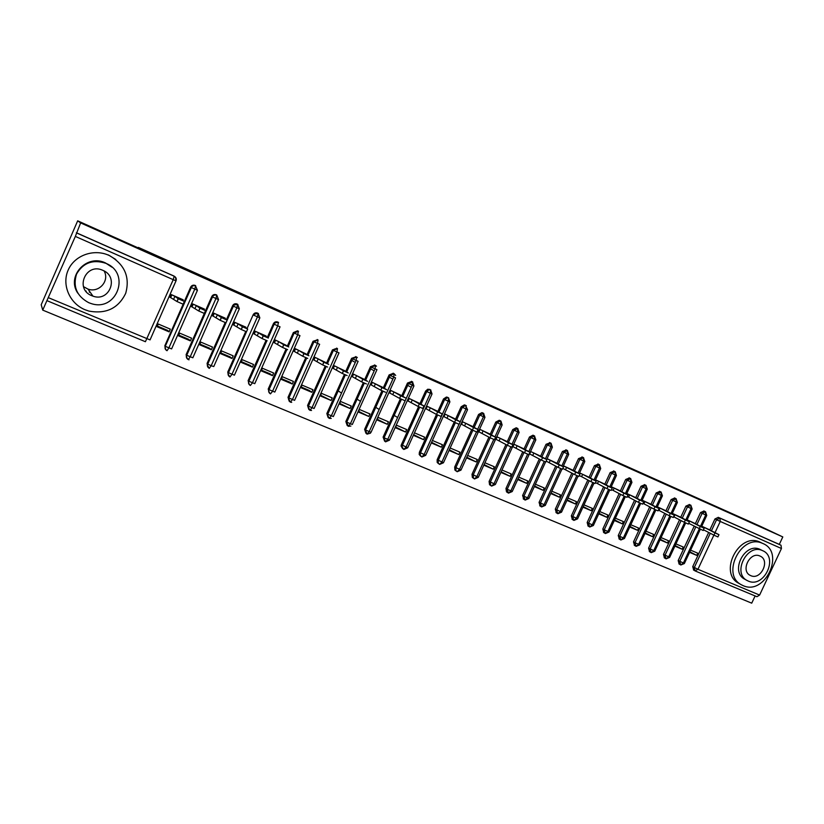 <?xml version="1.0" encoding="UTF-8"?>
<svg xmlns="http://www.w3.org/2000/svg" width="824" height="824" viewBox="0 0 824 824"><rect width="100%" height="100%" fill="white"/><g stroke="black" fill="none" stroke-linecap="round" stroke-linejoin="round"><path stroke-width="1.24" d="M42.724 310.112L75.345 236.416L80.639 222.913L77.683 220.832L41.2 304.756L42.724 310.112L751.725 603.168L755.114 595.948M169.116 331.856L157.075 326.747L158.27 324.017L170.31 329.137L169.116 331.856L167.632 330.403L157.384 326.057M190.385 340.868L178.509 335.832L179.704 333.123L191.57 338.17L190.385 340.868L188.727 339.344L178.818 335.141M211.346 349.747L199.645 344.782L200.829 342.094L212.53 347.069L211.346 349.747L209.512 348.15L199.944 344.102M232.007 358.502L220.472 353.609L221.656 350.942L233.182 355.844L232.007 358.502L230.009 356.844L220.77 352.929M252.381 367.133L240.999 362.313L242.184 359.666L253.545 364.486L252.381 367.133L250.218 365.413L241.308 361.633M272.466 375.641L261.249 370.893L262.413 368.256L273.63 373.014L272.466 375.641L270.148 373.859L261.548 370.213M292.262 384.025L281.211 379.349L282.375 376.733L293.426 381.43L292.262 384.025L289.801 382.192L281.509 378.679M311.802 392.306L300.894 387.682L302.048 385.096L312.955 389.721L311.802 392.306L309.185 390.411L301.193 387.023M331.063 400.464L320.309 395.911L321.463 393.336L332.206 397.899L331.063 400.464L320.598 395.252M350.066 408.519L339.457 404.017L340.6 401.463L351.209 405.974L350.066 408.519L339.746 403.369M368.802 416.46L358.337 412.021L359.48 409.487L369.945 413.936L368.802 416.46L358.636 411.372M387.301 424.288L376.97 419.921L378.103 417.397L388.423 421.785L387.301 424.288L377.258 419.272M405.542 432.023L395.355 427.708L396.478 425.205L406.665 429.531L405.542 432.023L395.644 427.069M414.616 432.909L424.659 437.173L423.546 439.645L413.782 434.753M432.507 440.51L442.426 444.723L441.303 447.174L431.673 442.344M450.162 448.009L459.947 452.16L458.834 454.601L449.338 449.832M467.651 455.435L477.251 459.514L476.138 461.934L466.827 457.248M484.924 462.769L494.318 466.765L493.226 469.175L484.1 464.571M501.971 470.01L511.179 473.924L510.087 476.313L501.147 471.802M518.79 477.158L527.813 480.989L526.732 483.369L517.987 478.929M535.404 484.213L544.242 487.973L543.16 490.332L534.601 485.975M551.812 491.186L560.464 494.863L559.393 497.202L551.009 492.937M568.004 498.067L576.481 501.662L575.409 503.989L567.211 499.808M584 504.865L592.301 508.387L591.241 510.695L583.207 506.585M599.8 511.57L607.927 515.021L606.866 517.317L599.007 513.29M615.404 518.193L623.356 521.582L622.305 523.858L614.611 519.903M630.813 524.744L638.6 528.05L637.549 530.316L630.03 526.433M646.026 531.212L653.659 534.446L652.608 536.702L645.254 532.891M661.064 537.598L668.532 540.771L667.491 543.006L660.292 539.267M675.917 543.902L683.23 547.012L682.19 549.237L675.144 545.57M77.683 220.832L142.655 249.909L138.36 247.396L138.144 247.89M138.36 247.396L759.944 526.124L782.8 536.929L779.298 544.396L718.291 517.348L779.298 544.396M341.538 393.079L338.159 390.834M360.479 401.35L357.08 399.146M379.164 409.497L375.765 407.324M397.601 417.531L394.191 415.368M781.008 545.231L781.451 548.506L759.604 595.072L756.937 596.71L695.528 571.094M690.594 550.144L697.753 553.182L696.723 555.386L689.832 551.792M145.415 341.713L47.112 300.719L145.415 341.713L173.236 279.676L75.345 236.416M48.657 297.783L150.05 339.9L176.017 280.84L173.236 279.676L174.194 276.215L76.581 232.945L173.926 276.019C175.646 277.122 176.182 278.615 175.553 280.51M80.639 222.913L782.8 536.929M708.805 529.461L701.739 526.217L704.273 527.411L703.222 530.532L688.689 523.312M689.564 552.358L696.723 555.386M693.715 570.084L692.737 566.624L708.661 532.448M709.814 529.986L714.954 518.955L718.291 517.348M76.364 232.749L173.71 275.916M165.645 349.603L164.831 345.781L190.632 287.174C191.632 285.392 193.125 284.805 195.103 285.392L195.679 285.722M182.897 300.564L183.227 299.812L171.227 294.58L170.022 297.309L170.661 297.598L170.094 297.155M187.017 358.574L186.1 354.681L211.778 296.516C212.767 294.755 214.24 294.158 216.187 294.745L216.661 295.002M204.125 309.731L204.414 309.072L192.589 303.901L191.395 306.621L192.023 306.899L191.456 306.477M208.081 367.401L207.071 363.446L225.158 322.565M226.415 319.722L232.605 305.725C233.594 303.974 235.046 303.387 236.972 303.963L237.889 304.468L236.972 303.963M225.034 318.785L225.302 318.188L213.643 313.099L212.448 315.798L213.076 316.066L212.51 315.664M228.825 376.094L227.743 372.098L245.727 331.536M247.025 328.622L253.143 314.809C254.122 313.068 255.564 312.481 257.459 313.048L258.458 313.594L257.459 313.048M245.655 327.715L245.892 327.179L234.397 322.163L233.213 324.831L233.831 325.109L233.264 324.718M249.27 384.643L248.117 380.626L266.008 340.374M267.326 337.407L273.393 323.76C274.361 322.029 275.783 321.442 277.657 321.999L278.594 322.503M265.967 336.532L266.193 336.038L254.863 331.094L253.679 333.751L254.286 334.019L253.73 333.648M269.417 393.069L268.212 389.031L286.01 349.088M287.349 346.08L293.354 332.587L297.577 330.826L298.463 331.31M286 345.235L275.031 339.9L273.856 342.537L274.464 342.794L273.898 342.444M289.286 401.37L288.029 397.322L305.725 357.668M307.084 354.629L313.038 341.291L317.662 339.776M305.745 353.815L294.92 348.583L293.756 351.199L294.343 351.457L293.797 351.117M308.866 409.549L307.568 405.49L325.181 366.124M326.541 363.075L332.453 349.87L336.995 348.346M325.223 362.282L314.531 357.153L313.377 359.748L313.954 360.006L313.408 359.666M328.179 417.613L326.84 413.555L344.37 374.467M345.73 371.408L351.601 358.327L356.061 356.792M344.432 370.635L333.875 365.599L332.721 368.173L333.298 368.421L332.752 368.101M347.223 425.555L345.853 421.507L363.291 382.686M364.661 379.637L370.481 366.68L374.879 365.125M363.374 378.886L352.95 373.921L351.807 376.486L352.373 376.733L351.838 376.413M366.062 433.445L364.61 429.356L381.965 390.792M383.335 387.754L389.113 374.91L393.439 373.354M382.058 387.012L371.768 382.14L370.625 384.684L371.191 384.932L370.656 384.612M384.633 441.211L383.108 437.101L400.382 398.795M401.752 395.757L407.489 383.036L411.753 381.471M400.485 395.046L390.339 390.246L389.196 392.77L389.752 393.017L389.227 392.708M402.699 448.699L401.072 446.011L401.36 444.733L418.561 406.675M419.921 403.667L425.617 391.05L427.749 389.227L429.819 389.484M418.674 402.957L408.653 398.25L407.519 400.752L408.065 400.989L407.55 400.691M420.683 456.197L419.2 454.467L419.375 452.273L436.493 414.441L425.617 408.57M437.843 411.464L443.508 398.96L446.423 397.044L447.659 397.384M436.607 410.774L426.719 406.139M425.596 408.622L426.132 408.858L427.254 406.366L430.344 407.818L429.222 410.311M413.493 435.391L423.546 439.645M438.43 463.603L437.183 462.418L437.153 459.71L454.199 422.104M455.538 419.169L461.162 406.768L464.376 404.883L465.251 405.181M454.312 418.489L444.548 413.916M443.425 416.388L443.961 416.625L443.456 416.336M431.385 442.972L441.303 447.174M455.94 470.906L454.91 470.051L454.693 467.043L471.678 429.664M472.997 426.77L478.579 414.462L481.937 412.628L483.049 413.195M471.792 426.101L462.151 421.6M461.028 424.061L461.553 424.288L461.059 424.01M449.049 450.46L458.834 454.601M473.501 478.208L472.368 477.467L472.008 474.284L488.92 437.132M490.218 434.269L495.78 422.063L499.2 420.261L500.106 420.714M489.034 433.62L479.578 429.211M466.538 457.866L476.138 461.934M490.435 485.284L489.559 484.718L489.096 481.432L505.946 444.497M507.234 441.674L512.755 429.572L516.205 427.78L516.967 428.161M506.049 441.036L496.779 436.73M483.822 465.189L493.226 469.175M507.203 492.288L506.513 491.846L505.967 488.498L522.746 451.779M524.013 448.987L529.502 436.978L532.974 435.206L533.622 435.536M522.849 448.359L513.774 444.146M500.868 472.409L510.087 476.313M523.776 499.2L522.622 495.461L539.329 458.968M540.585 456.208L546.044 444.291L550.082 442.818M539.442 455.6L530.543 451.47M517.709 479.547L526.732 483.369M540.153 506.029L539.071 502.341L555.706 466.065M556.952 463.346L562.38 451.511L566.335 450.017M555.809 462.738L547.095 458.7M546.168 461.131L558.136 467.373L559.249 464.963L563.534 466.848L555.345 462.48M534.323 486.582L543.16 490.332M556.334 512.775L555.304 509.139L571.866 473.069M573.102 470.38L578.5 458.638L582.393 457.135M571.98 469.783L563.441 465.838M550.731 493.535L559.393 497.202M572.33 519.439L571.341 515.845L587.831 480.001M589.057 477.333L594.423 465.673L598.255 464.159M587.945 476.746L579.581 472.883L582.671 474.325L581.59 476.674L579.262 475.572M566.933 500.405L575.409 503.989M588.12 526.031L587.172 522.467L603.601 486.829M604.806 484.203L610.141 472.626L613.911 471.101M603.714 483.626L595.525 479.836L598.533 481.257L597.462 483.585L595.495 482.658M582.939 507.182L591.241 510.695M603.724 532.541L602.818 529.008L619.164 493.586M620.369 490.98L625.674 479.486L629.392 477.951M619.288 490.414L611.264 486.716L614.199 488.096L613.138 490.404L611.511 489.652M598.739 513.877L606.866 517.317M619.267 539.03L618.258 535.476L634.542 500.261M635.737 497.686L641.01 486.273L644.677 484.728M634.665 497.119L626.806 493.504L629.68 494.853L628.619 497.15L627.342 496.553M614.344 520.49L622.305 523.858M634.511 545.385L633.522 541.852L649.734 506.853M650.909 504.298L656.161 492.968L659.777 491.423M649.858 503.752L642.164 500.209L644.965 501.528L643.904 503.804L642.967 503.361M629.752 527.02L637.549 530.316M649.559 551.668L648.591 548.166L664.731 513.373M665.905 510.839L671.127 499.581L674.691 498.036M664.855 510.293L657.325 506.822L660.065 508.12L659.004 510.386L658.397 510.097M644.986 533.468L652.608 536.702M664.432 557.869L663.485 554.398L679.553 519.8M680.717 517.297L685.908 506.121L689.431 504.566M679.687 516.761L672.312 513.373M660.024 539.844L667.491 543.006M679.12 563.997L678.193 560.547L694.199 526.165M695.353 523.673L700.524 512.579L703.995 511.024M694.333 523.147L687.113 519.831L689.709 521.056L689.379 521.767M674.887 546.137L682.19 549.237M700.472 526.309L705.725 515.031L705.437 511.725L703.82 510.932L705.396 511.704L702.11 513.362L700.524 512.579M705.55 511.776L706.755 515.443L702.11 513.362L696.939 524.486M678.935 563.894L680.706 564.924L683.312 563.173L699.308 528.812M680.706 564.924L679.738 561.443L695.775 526.979M411.248 387.29L407.705 385.395M392.852 379.102L389.319 377.196M374.199 370.81L370.676 368.884M355.298 362.385L351.786 360.449M685.815 519.923L691.089 508.573L690.842 505.256L689.245 504.473M690.955 505.308L687.484 506.894L685.908 506.121M664.226 557.755L665.988 558.785L668.573 557.014L684.641 522.447M665.988 558.785L664.999 555.273L681.108 520.614M670.983 513.455L676.288 502.022L676.061 498.705L674.495 497.933M676.174 498.757L672.672 500.343L671.127 499.581M649.333 551.534L651.094 552.574L653.659 550.772L669.799 515.999M651.094 552.574L650.085 549.041L666.266 514.166M655.966 506.914L661.301 495.399L661.106 492.072L659.561 491.31M661.219 492.134L657.676 493.72L656.161 492.968M634.253 545.251L636.025 546.291L638.569 544.458L654.781 509.479M640.763 500.292L646.129 488.694L645.965 485.357L644.44 484.605M646.088 485.418L642.504 487.015L641.01 486.273M618.989 538.875L620.76 539.926L623.284 538.072L639.568 502.867M625.365 493.597L630.762 481.906L630.628 478.559L629.134 477.827M630.762 478.62L627.136 480.217L625.674 479.486M603.539 532.428L605.31 533.478L607.813 531.604L624.17 496.182M609.781 486.809L615.209 475.026L615.106 471.678L613.643 470.957M615.24 471.74L616.434 475.51L610.141 472.626M587.893 525.887L589.654 526.948L592.147 525.053L608.576 489.404M589.654 526.948L588.552 523.302L605.022 487.592M594.001 479.939L599.46 468.073L599.388 464.715L597.956 463.994M599.522 464.777L595.834 466.384L594.423 465.673M572.041 519.264L573.813 520.346L576.285 518.42L592.796 482.545M573.813 520.346L572.69 516.669L589.222 480.742M578.015 472.986L583.505 461.018L583.474 457.66L582.063 456.949M583.619 457.722L579.88 459.329L578.5 458.638M555.984 512.559L557.776 513.661L560.217 511.704L576.81 475.603M557.776 513.661L556.633 509.953L573.236 473.8M561.824 465.941L567.355 453.88L567.355 450.512L565.975 449.822M567.499 450.584L563.729 452.191L562.38 451.511M539.71 505.751L541.533 506.884L543.953 504.896L560.619 468.557M541.533 506.884L540.359 503.145L557.034 466.786M545.426 458.803L550.999 446.649L551.029 443.271L549.68 442.601M551.184 443.343L547.363 444.96L546.044 444.291M523.23 498.85L525.073 500.024L527.473 498.005L544.231 461.43M525.073 500.024L523.879 496.254L540.637 459.668M528.823 451.583L534.426 439.326L534.488 435.947L533.179 435.278M534.652 436.02L530.79 437.637L529.502 436.978M506.513 491.846L508.408 493.071L510.787 491.032L527.618 454.209M508.408 493.071L507.193 489.271L524.013 452.469M512.003 444.27L517.637 431.91L517.74 428.521L516.463 427.872M517.905 428.593L514.011 430.21L512.755 429.572M489.559 484.718L491.537 486.036L493.885 483.966L510.798 446.886M491.537 486.036L490.754 485.501L490.29 482.205L507.182 445.176M494.956 436.854L500.632 424.391L500.776 420.992L499.529 420.364M500.941 421.074L502.135 424.978L495.78 422.063M472.368 477.467L474.428 478.909L476.756 476.797L493.761 439.47M474.428 478.909L473.532 478.229L473.161 475.046L490.126 437.791M477.683 429.345L483.4 416.769L483.585 413.37L482.37 412.752M483.76 413.463L479.774 415.08L478.579 414.462M454.91 470.051L457.114 471.678L459.411 469.546L476.499 431.951M457.114 471.678L456.043 470.803L455.816 467.785L472.852 430.303M460.214 421.837L459.102 424.288L454.57 422.31L455.713 419.797L460.235 421.775L465.941 409.054L466.168 405.655L464.993 405.048M466.343 405.738L465.539 405.48L467.548 409.683L461.162 406.768M437.183 462.418L439.553 464.365L441.829 462.192L459.019 424.329M439.553 464.365L438.275 463.16L438.234 460.431L455.353 422.712M419.2 454.467L421.775 456.949L424.02 454.745L448.256 401.237L448.514 397.827L447.381 397.24M448.699 397.92L447.545 397.621L444.62 399.547L443.508 398.96M421.775 456.949L420.25 455.188L420.425 452.984L437.616 415.008M401.072 446.011L403.75 449.43L405.964 447.195L430.324 393.316L430.622 389.896L429.531 389.33M430.828 389.999L428.83 389.783L430.622 389.896L432.034 393.985L425.617 391.05M403.75 449.43L402.081 446.721L402.369 445.434L419.653 407.2M383.108 437.101L384.077 437.781L385.478 441.818L387.671 439.542L412.154 385.282L412.494 381.862L411.433 381.306M412.7 381.965L408.519 383.582L402.771 396.344L408.519 383.593C408.539 384.612 407.437 382.182 412.494 381.862L413.916 385.972L407.489 383.036M385.478 441.818L385.478 441.818C383.85 439.759 383.387 438.419 384.077 437.791L401.442 399.29L384.077 437.781L389.505 440.057L413.895 386.023M364.61 429.356L365.537 430.025L366.927 434.073L369.121 431.797L393.738 377.145L394.119 373.715L393.099 373.179M384.314 388.32L390.102 375.445C389.577 376.558 390.617 372.994 394.119 373.715L395.685 375.425L394.109 373.705L390.102 375.445L389.113 374.91M366.968 434.094L366.968 434.094C365.32 432.373 364.857 431.014 365.557 430.035L382.985 391.266M376.949 369.688L352.312 424.494L346.78 422.187C347.625 422.784 344.525 421.352 348.202 426.276L350.324 423.927L375.064 368.884L375.497 365.454L374.518 364.939M376.97 369.646L371.469 367.216C372.747 367.329 368.719 366.639 375.497 365.454L376.496 366.196L375.487 365.454L371.439 367.195L370.481 366.68M326.84 413.555L329.178 418.334L331.269 415.966L356.133 360.521L356.617 357.091L355.68 356.586M358.121 361.314L352.559 358.852C353.774 358.893 350.138 357.977 356.617 357.091L357.328 357.534L356.596 357.08L352.507 358.831L351.601 358.327M329.178 418.334L329.178 418.334C327.468 416.429 326.984 415.059 327.736 414.235L345.308 374.889M307.568 405.49L309.886 410.29L311.946 407.88L336.944 352.033L337.469 348.603L336.583 348.119M339.004 352.857L333.39 350.385C333.452 349.283 334.812 348.686 337.469 348.603L333.318 350.344L332.453 349.87M309.886 410.29L309.896 410.301C308.145 408.251 307.651 406.871 308.433 406.16L326.088 366.526M288.029 397.322L290.336 402.143L292.355 399.692L317.487 343.433L318.064 339.993L317.209 339.529M319.63 344.298L313.944 341.795C312.976 341.373 314.356 340.776 318.064 339.993L313.862 341.744L313.038 341.291M290.336 402.143L290.336 402.143C288.565 400.186 288.081 398.795 288.863 397.982L306.59 358.038M268.212 389.031L268.923 389.618C268.294 391.472 268.809 392.883 270.478 393.851L272.497 391.39L297.742 334.709L298.37 331.269L297.577 330.826M286.824 349.428L268.923 389.618L274.814 392.08L299.967 335.646L294.23 333.081C294.487 331.804 295.878 331.197 298.37 331.269L294.127 333.02L293.354 332.587M248.117 380.626L248.776 381.193C248.148 383.067 248.673 384.489 250.362 385.467L252.35 382.964L277.729 325.871L278.409 322.421L277.657 321.999M266.78 340.683L248.776 381.193L254.75 383.685L280.036 326.84L274.227 324.244C274.464 322.957 275.855 322.359 278.409 322.421L278.399 322.411C276.524 321.854 275.092 322.442 274.124 324.182L273.393 323.76M250.393 385.488L250.393 385.488C248.621 383.829 248.117 382.429 248.879 381.265L266.904 340.724M227.743 372.098L228.351 372.654C227.712 374.539 228.258 375.971 229.968 376.959L231.915 374.415L257.428 316.89L258.149 313.439C256.243 312.873 254.801 313.46 253.823 315.211L253.143 314.809M229.999 376.98L229.999 376.98C227.929 374.127 227.414 372.706 228.464 372.736L246.469 331.794M207.071 363.446L207.627 363.981C206.989 365.887 207.545 367.329 209.286 368.338L211.181 365.753L236.838 307.795L237.611 304.334C235.685 303.757 234.222 304.344 233.233 306.106L232.605 305.725M186.1 354.681L186.605 355.185C185.967 357.101 186.533 358.574 188.294 359.583L190.148 356.957L215.94 298.556L216.784 295.105L216.187 294.745M218.525 299.637L192.837 357.791L186.739 355.298L212.489 296.959L218.545 299.617L216.774 295.095C214.817 294.508 213.344 295.105 212.345 296.877L211.778 296.516M188.315 359.604L188.325 359.604C184.617 355.309 187.233 356.349 186.739 355.298L212.489 296.959C213.189 295.342 214.621 294.724 216.784 295.105L216.444 294.868M195.34 285.506L197.441 290.285L171.598 348.913L165.418 346.379C164.635 347.666 165.171 349.108 167.025 350.725L168.817 348.037L194.742 289.193L195.648 285.732L195.103 285.392M718.95 534.714L717.91 536.929L713.944 535.167L714.995 532.912L718.961 534.673L708.383 529.245M713.944 535.167L703.552 529.811M714.995 532.912L704.273 527.411M699.216 528.761L700.276 526.485L704.273 528.266M700.276 526.485L689.709 521.056M693.901 522.931L703.974 528.102M689.389 521.819L688.339 524.064L684.311 522.282L685.383 519.985L689.41 521.777L679.254 516.545M684.311 522.282L673.641 516.741M685.383 519.985L672.302 513.383M674.98 514.629L673.929 516.885M674.331 515.247L673.28 517.503L669.232 515.711L670.293 513.414L674.351 515.206L664.422 510.066M669.232 515.711L659.004 510.386M670.293 513.414L660.065 508.12M659.097 508.604L658.036 510.87L653.957 509.067L655.029 506.75L659.107 508.552L649.415 503.526M653.957 509.067L643.904 503.804M655.029 506.75L644.965 501.528M743.073 585.606C764.991 595.958 785.478 552.337 762.808 543.48L762.406 543.304C741.373 533.396 720.66 574.699 741.528 584.855L743.073 585.606M747.018 580.446L744.917 579.282C729.559 572.083 744.721 541.883 759.955 549.351L761.201 549.979M748.233 581.044C764.054 588.583 778.896 556.962 762.488 550.617L762.406 550.576C747.131 543.098 731.928 573.401 747.317 580.611L748.233 581.044M759.955 556.035C750.046 551.122 740.21 570.867 750.283 575.42L750.767 575.646C760.933 580.518 770.543 560.196 760.016 556.056L759.955 556.035M760.161 542.171L759.759 541.996C738.778 532.108 718.137 573.267 738.953 583.402L741.528 584.855M104.092 270.952C109.891 280.829 98.921 293.2 87.972 289.09L83.471 286.639M85.037 309.742L88.992 311.101C106.162 314.212 118.409 308.289 125.701 293.313C130.12 277.245 124.805 264.72 109.767 255.749L108.799 255.296C93.648 248.467 74.428 255.388 68.124 270.179C61.604 284.867 69.69 303.459 85.037 309.742M115.782 259.498L108.325 254.915M77.806 293.169C66.075 276.225 86.798 253.658 105.472 262.938L111.951 267.182M88.714 302.686L91.062 303.531C116.514 312.327 131.15 273.558 106.111 263.423L105.894 263.33C92.906 259.138 83.121 262.732 76.55 274.104C72.708 286.639 76.766 296.166 88.714 302.686M102.835 270.334L102.691 270.272C85.871 262.423 74.438 289.1 91.763 295.692L92.978 296.156C109.561 302.305 119.346 276.782 102.835 270.334M89.27 292.139L90.269 292.324M85.655 290.913L86.242 291.181M643.657 501.868L642.607 504.154L638.487 502.341L639.568 500.003L643.678 501.826L634.222 496.893M638.487 502.341L628.619 497.15M639.568 500.003L629.68 494.853M628.032 495.049L626.971 497.346L622.82 495.523L623.912 493.174L628.053 495.008L618.834 490.177M622.82 495.523L613.138 490.404M623.912 493.174L614.199 488.096M612.211 488.148L611.14 490.465L606.958 488.622L608.05 486.253L612.232 488.096L603.261 483.389M606.958 488.622L597.462 483.585M608.05 486.253L598.533 481.257M596.185 481.154L595.113 483.482L590.89 481.628L591.993 479.249L596.205 481.103L587.491 476.509M590.89 481.628L581.59 476.674M591.993 479.249L582.671 474.325M579.952 474.068L578.87 476.416L574.627 474.552L575.729 472.152L579.972 474.027L571.516 469.536M574.627 474.552L562.813 468.403M575.729 472.152L563.523 465.869M566.603 467.311L565.521 469.67M563.503 466.899L562.421 469.258L558.136 467.373M559.249 464.963L547.249 458.762M550.329 460.204L549.237 462.583M546.848 459.627L545.766 462.007L541.44 460.111L542.553 457.681L546.879 459.576L538.958 455.342M541.44 460.111L529.678 453.952L530.769 451.562L533.849 453.015L532.757 455.404M542.553 457.681L533.849 453.015M529.976 452.273L528.884 454.663L524.528 452.747L525.64 450.306L529.997 452.222L522.375 448.102M524.528 452.747L512.981 446.68L514.073 444.28L517.153 445.722L516.061 448.132M525.64 450.306L517.153 445.722M512.878 444.816L511.786 447.216L507.388 445.29L508.511 442.828L512.909 444.754L505.565 440.778M507.388 445.29L496.058 439.316L497.16 436.895L500.24 438.337L499.138 440.768M508.511 442.828L500.24 438.337M495.554 437.256L494.452 439.676L490.012 437.729L491.145 435.257L495.584 437.194L488.539 433.352M490.012 437.729L478.919 431.848L480.032 429.407L483.111 430.859L481.999 433.3M491.145 435.257L483.111 430.859M478.002 429.592L476.89 432.034L472.409 430.077L473.553 427.574L478.033 429.541L471.287 425.833M472.409 430.077L461.553 424.288L462.666 421.837L465.756 423.279L464.643 425.74M473.553 427.574L465.756 423.279M454.57 422.31L443.961 416.625L445.084 414.153L448.163 415.605L447.041 418.077M455.713 419.797L448.163 415.605M453.808 418.211L460.194 421.754M442.179 413.967L441.067 416.439L436.493 414.441L437.637 411.907L442.21 413.906L436.102 410.496M437.637 411.907L430.344 407.818M423.907 405.995L422.784 408.477L418.159 406.469L419.313 403.914L423.938 405.933L418.149 402.668M418.159 406.469L408.065 400.989L409.198 398.486L412.278 399.939L411.145 402.442M419.313 403.914L412.278 399.939M404.254 400.413L399.589 398.383L400.742 395.819L405.408 397.848L399.959 394.748M400.752 395.819L399.589 398.383L389.752 393.017L390.885 390.494L393.975 391.946L392.832 394.469M400.742 395.819L393.975 391.946M385.478 392.245L380.75 390.185L381.914 387.599L386.641 389.659L381.522 386.714M380.75 390.185L371.191 384.932L372.335 382.387L375.414 383.84L374.271 386.384M380.77 390.195L381.934 387.61L375.414 383.84M366.443 383.963L361.643 381.873L362.817 379.267L367.617 381.358L362.838 378.566M361.643 381.873L352.373 376.733L353.527 374.178L356.607 375.631L355.453 378.185M362.817 379.267L356.607 375.631M347.141 375.569L342.269 373.447L343.454 370.821L348.315 372.942L343.886 370.316M342.269 373.447L333.298 368.421L334.451 365.846L337.531 367.298L336.377 369.883M343.454 370.821L337.531 367.298M327.571 367.051L322.627 364.898L323.811 362.251L328.745 364.404L324.677 361.952M322.627 364.898L313.954 360.006L315.118 357.41L318.198 358.862L317.034 361.458M323.811 362.251L318.198 358.862M307.713 358.409L302.707 356.226L303.891 353.568L308.897 355.752L305.199 353.475M302.707 356.226L294.343 351.457L295.517 348.84L298.587 350.303L297.423 352.919M303.891 353.568L298.587 350.303M287.576 349.644L282.498 347.429L283.693 344.751L288.771 346.966L285.444 344.885M282.498 347.429L274.464 342.794L275.628 340.168L278.708 341.62L277.534 344.257M283.693 344.751L278.708 341.62M267.151 340.755L261.991 338.51L263.196 335.811L268.346 338.056L265.41 336.171M261.991 338.51L254.286 334.019L255.471 331.361L258.54 332.814L257.366 335.471M263.196 335.811L258.54 332.814M246.417 331.732L241.195 329.466L242.4 326.737L247.633 329.013L245.088 327.344M241.195 329.466L233.831 325.109L235.015 322.431L238.085 323.883L236.9 326.562M242.4 326.737L238.085 323.883M225.395 322.586L220.09 320.279L221.296 317.528L226.6 319.846L224.468 318.394M220.09 320.279L213.076 316.066L214.271 313.367L217.34 314.82L216.145 317.518M221.296 317.528L217.34 314.82M204.053 313.305L198.666 310.957L199.892 308.186L205.269 310.535L201.581 307.939L203.786 308.794L203.549 309.33M198.666 310.957L192.023 306.899L193.228 304.18L196.287 305.632L195.092 308.351M199.892 308.186L196.287 305.632M182.392 303.881L176.933 301.502L178.159 298.71L183.618 301.09L180.302 298.649L182.588 299.534L182.32 300.142M176.933 301.502L170.661 297.598L171.866 294.858L174.925 296.31L173.72 299.05M178.159 298.71L174.925 296.31M781.451 548.506L720.248 521.458L715.026 532.654M713.872 535.136L697.938 569.291L759.604 595.072M692.737 566.624L697.938 569.291L695.023 570.867L694.302 567.53L710.267 533.272M781.039 545.241L719.939 518.152L720.248 521.458L714.954 518.955M176.027 280.819C176.666 278.924 176.13 277.42 174.4 276.318L173.926 276.019M711.421 530.8L716.571 519.748L719.919 518.142L718.198 517.317M700.307 529.296L684.394 563.462L678.193 560.547M663.485 554.398L669.685 557.312L685.671 522.941M682.272 518.1L687.484 506.894L692.15 508.985L690.842 505.256L689.214 504.463M648.591 548.166L654.802 551.081L670.86 516.504M667.44 511.632L672.672 500.343M633.522 541.852L634.985 542.728L651.238 507.646M652.423 505.081L657.676 493.72L662.424 495.842L661.106 492.072L659.509 491.289M618.258 535.476L619.699 536.331L636.015 501.043M637.22 498.448L642.504 487.015L647.283 489.147L645.965 485.357L644.389 484.584M602.818 529.008L604.229 529.853L620.616 494.359M621.821 491.743L627.136 480.227L631.946 482.37L630.628 478.559L629.072 477.796M587.172 522.467L593.424 525.393L609.77 489.95M606.237 484.945L611.583 473.347L615.003 471.637L613.561 470.926M571.341 515.845L577.603 518.77L594.022 483.101M590.458 478.075L595.834 466.384L600.717 468.557L599.388 464.715M555.304 509.139L561.577 512.064L578.077 476.159M574.472 471.101L579.88 459.339L584.803 461.522L583.474 457.66M539.071 502.341L545.344 505.277L561.927 469.134M558.291 464.056L563.729 452.191L568.694 454.405L567.355 450.512M522.622 495.461L523.879 496.254M541.893 456.908L547.363 444.96L552.368 447.185L551.029 443.271M505.967 488.498L507.193 489.281M525.29 449.677L530.79 437.637L535.837 439.882L534.488 435.947L532.974 435.206M489.096 481.432L495.409 484.378L519.079 432.518M508.47 442.354L514.011 430.21L519.099 432.476L517.74 428.521L516.205 427.78M472.008 474.284L478.332 477.23L502.115 425.019M491.434 434.928L496.996 422.702L500.426 420.879L499.2 420.261M454.693 467.043L461.028 469.989L484.934 417.428M474.171 427.409L479.774 415.08L484.955 417.377L483.585 413.37L481.937 412.628M437.153 459.71L443.508 462.655L467.527 409.724M456.671 419.797L462.316 407.365L465.539 405.48L464.376 404.883M419.375 452.273L425.74 455.219L449.883 401.927L444.62 399.547L438.945 412.082M401.36 444.733L407.746 447.69L432.013 394.026M420.982 404.265L426.688 391.616L428.83 389.783L427.749 389.227M395.541 377.907L371.037 432.322L365.537 430.025L383.006 391.276M345.853 421.507L346.739 422.166L364.28 383.139M365.599 380.183L371.439 367.195L365.64 380.204M358.1 361.355L333.339 416.563L327.736 414.235L345.359 374.91M346.626 371.943L352.559 358.852L346.677 371.974M338.994 352.899L314.099 408.508L308.433 406.16L326.149 366.546M327.396 363.59L333.39 350.385L327.458 363.631M319.609 344.339L294.59 400.351L288.863 397.982L306.672 358.069M307.888 355.123L313.944 341.795L307.97 355.175M288.112 346.554L294.127 333.02M268.037 337.861L274.124 324.182L268.15 337.922M259.828 317.899L234.407 375.178L228.464 372.736L247.684 329.064M239.321 308.835L213.766 366.546L211.181 365.753L207.627 363.981L233.367 306.178C232.564 305.549 233.985 304.932 237.621 304.334L239.341 308.804L233.367 306.178L207.751 364.074C206.711 363.796 207.236 365.217 209.306 368.359M164.831 345.781L165.274 346.265L191.158 287.504L190.632 287.174M676.061 498.705L677.38 502.455L672.672 500.353M655.863 509.984L639.743 544.777L634.985 542.717L636.015 546.281M640.691 503.392L624.489 538.391L619.699 536.331L620.75 539.916M625.323 496.707L609.049 531.933L604.229 529.853M605.3 533.478L604.219 529.863M545.581 462.007L528.915 498.396L523.889 496.254M535.827 439.913L512.271 491.434L507.193 489.271M395.561 377.866L390.102 375.445L384.334 388.331M364.311 383.15L346.739 422.166L348.171 426.245M288.204 346.605L294.127 333.03M259.838 317.868L258.159 313.439C254.647 313.913 253.236 314.521 253.947 315.273L259.838 317.868M189.046 359.8L188.397 359.625L189.046 359.8M197.441 290.285L191.158 287.504C192.157 285.722 193.65 285.125 195.638 285.722C193.444 285.351 192.002 285.969 191.312 287.597L165.274 346.265C164.635 348.202 165.212 349.675 167.004 350.705M756.937 596.71L695.456 571.073M706.745 515.474L701.461 526.814M680.871 564.986L684.353 563.554M693.468 569.951L695.343 571.022M692.139 509.016L686.825 520.438M666.153 558.847L669.644 557.405M677.359 502.486L672.024 513.991M651.259 552.636L654.761 551.184M662.403 495.873L657.027 507.471M636.169 546.343L639.692 544.88M676.051 498.695L674.454 497.912M647.262 489.178L641.855 500.868M620.905 539.977L624.448 538.494M631.936 482.401L626.487 494.184M605.444 533.54L609.008 532.036M616.414 475.541L610.934 487.417M589.799 527.01L593.373 525.506M600.696 468.599L595.186 480.567M573.957 520.408L577.542 518.883M584.783 461.564L579.241 473.635M557.91 513.712L561.525 512.178M599.378 464.705L597.853 463.964M568.673 454.436L563.091 466.611M541.656 506.935L545.292 505.39M583.464 457.65L581.95 456.908M552.348 447.226L546.734 459.504M525.197 500.075L528.854 498.52M567.345 450.512L565.841 449.77M508.532 493.123L512.209 491.557M551.019 443.271L549.515 442.539M491.65 486.088L495.348 484.502M474.542 478.95L478.27 477.353M457.217 471.73L460.966 470.123M439.656 464.406L443.446 462.789M449.904 401.885L448.514 397.827L446.423 397.044M421.867 456.99L425.678 455.353M403.842 449.471L407.684 447.823M385.57 441.849L389.443 440.191M367.051 434.135L370.481 433.187M348.284 426.307L350.9 426.049M329.26 418.365L331.248 418.407M309.968 410.321L311.544 410.476M290.398 402.163L291.696 402.359M270.509 393.872C268.717 391.946 268.222 390.545 269.015 389.68L286.927 349.469M759.955 549.351L762.406 550.576M762.406 543.304L759.759 541.996M87.972 289.09L92.978 296.156M362.848 379.287L361.685 381.893M343.505 370.852L342.321 373.478M323.873 362.292L322.689 364.939M303.974 353.609L302.779 356.277M283.775 344.803L282.581 347.491M263.299 335.862L262.094 338.571M242.513 326.798L241.298 329.528M221.419 317.601L220.204 320.351M200.016 308.269L198.8 311.039M178.293 298.793L177.067 301.584"/></g></svg>
